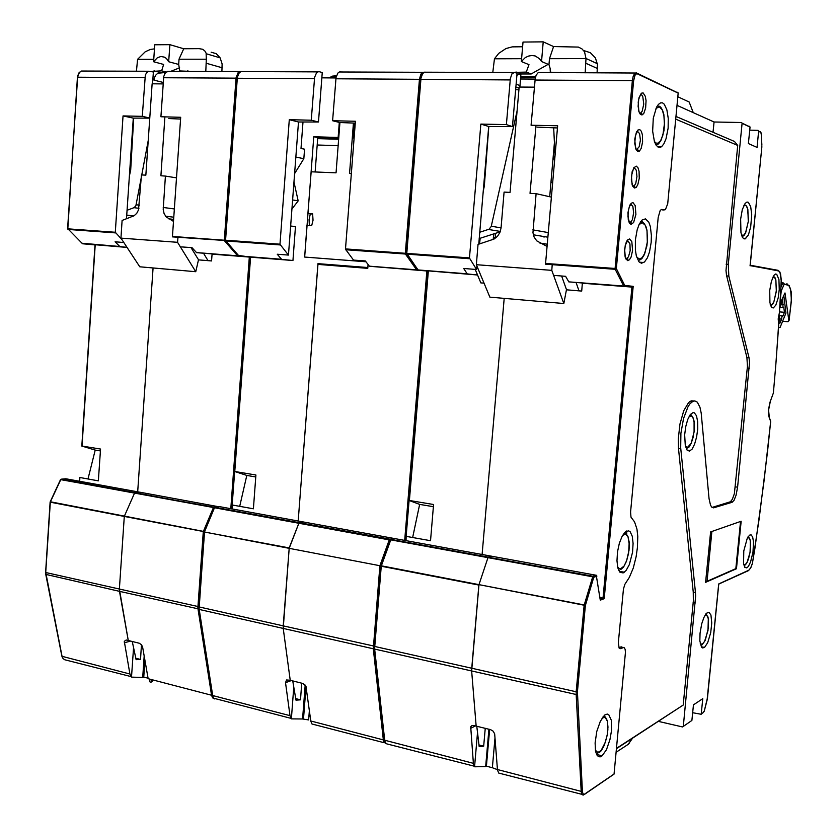 <?xml version="1.0" encoding="UTF-8"?>
<svg xmlns="http://www.w3.org/2000/svg" width="837" height="837" viewBox="0 0 837 837"><rect width="100%" height="100%" fill="white"/><g stroke="black" fill="none" stroke-linecap="round" stroke-linejoin="round"><path stroke-width="1.26" d="M390.345 539.865L389.718 539.154L299.322 522.675L303.371 521.932L393.662 538.421M380.929 565.896L289.142 548.371L298.945 523.135L289.236 547.953L204.437 531.987L214.429 507.703M374.401 646.185L283.199 625.888L283.251 628.388L289.142 548.371L380.94 565.875M309.366 225.551L309.031 219.681L310.307 213.874L307.932 213.519L311.113 171.815L336.024 172.882L339.927 122.547M288.483 255.086L298.516 122.014L318.468 122.045L311.28 120.214L289.267 119.722L279.924 244.258L288.483 255.086L277.298 254.228L281.619 259.344L292.908 260.464L250.587 257.137L238.43 255.421L237.802 255.913L249.489 257.032M281.462 259.219L238.827 255.881L225.299 240.24L225.812 240.972L280.113 244.927M318.468 122.045L322.245 72.578L319.65 71.773L318.008 71.804L316.459 72.924L314.607 77.307L311.28 120.214M305.202 685.064L302.555 718.993L291.506 718.868L289.989 715.897L285.48 682.636L286.589 679.958L290.209 680.314L283.251 628.388L290.209 680.314L302.994 683.473L305.934 686.183L310.799 721.306L311.992 724.047L384.214 742.701M292.751 680.941L295.984 700.182L300.441 699.847L295.607 698.623M232.058 508.959L232.351 505.014L231.901 508.927M239.654 506.333L246.8 475.458L234.506 471.409L255.913 474.945L253.381 508.812L232.351 505.014M238.733 255.86L281.692 259.355M417.485 269.326L416.711 269.964L426.88 271L369.452 266.25L416.826 269.974L417.506 269.42M355.275 123.185L339.728 122.537L332.645 120.706L336.045 77.422L337.886 73.007L339.288 71.93L341.025 71.846M369.452 266.25L365.382 260.987L353.507 260.077L345.43 249.196L355.432 121.219L332.645 120.706M623.146 572.937L620.06 572.267L617.852 567.957L616.932 560.738L617.465 551.907L619.359 543.087L622.278 535.879L625.678 531.579L628.692 530.815L630.135 531.757L632.259 536.235L633.107 543.464L632.531 552.158L629.309 564.64L626.107 570.489L623.146 572.937M393.683 538.4L389.414 539.426L379.872 565.739L373.344 648.738L471.691 670.96L476.19 726.056L471.691 670.96L576.138 694.553L576.212 691.78L471.712 668.282L471.691 670.96L478.994 584.644L585.335 605.475L584.142 605.423L576.212 691.78L577.394 691.78L582.447 792.126L583.316 794.208L584.781 794.229L614.044 774.12L625.448 652.337L625.166 649.345L624.025 647.388L620.363 648.696L619.16 648.12L618.281 642.711L623.419 588.913L624.883 584.184L629.351 577.384L633.285 568.03L636.162 556.741L637.417 547.827L637.752 536.475L636.947 529.11L634.582 521.817L630.972 517.161L630.533 512.087L658.164 217.4L660.173 210.505L661.418 209.47L665.425 209.616L667.748 203.715L678.221 92.97L636.204 72.767L634.687 73.457L633.211 76.313L632.364 80.676L633.567 80.833L635.001 75.288L636.319 73.823L637.355 73.823L635.586 72.976L539.614 72.547M611.523 730.513L610.006 739.51L606.501 749.596L602.127 755.821L600.244 756.815L598.539 756.648L597.084 755.309L595.578 751.27L595.107 742.932L596.812 731.392L600.349 721.253L604.764 715.06L607.202 714.066L608.761 714.61L611.334 720.291L611.523 730.513M645.442 218.917L648.748 222.087L650.328 226.503L651.406 235.5L651.186 242.259L649.481 251.979L647.367 257.796L644.511 261.939L641.498 263.195L638.987 261.74L636.319 255.892L635.346 250.075L635.367 239.853L637.124 229.882L639.28 224.086L642.105 220.058L645.442 218.917M668.083 128.124L666.053 138.68L663.835 143.88L661.889 146.339L660.142 147.322L658.028 147.019L656.082 145.073L654.461 141.61L652.672 131.242L653.331 118.226L656.532 107.272L658.426 104.374L660.602 102.825L662.444 102.857L664.275 104.238L666.89 109.814L668.24 118.331L668.083 128.124M596.216 575.218L600.171 599.334M599.847 597.137L604.178 598.633L633.18 286.338L624.747 285.396L623.774 286.223L624.747 285.396L616.304 268.614L615.101 268.583L615.205 269.326L616.304 268.614L633.567 80.833M381.076 565.739L390.314 539.917L394.886 538.578L596.07 575.176L592.931 576.306L593.757 577.289L593.077 576.274L488.253 557.18L491.748 556.197L488.327 557.149L391.141 539.415L390.408 539.886M487.95 557.662L478.994 584.644L487.95 557.662L592.68 576.798L584.236 604.984L381.379 565.77L390.743 539.907L487.95 557.662M488.902 729.184L485.627 766.608L474.788 766.807L473.47 763.93L470.729 726.83L471.984 725.595L473.512 725.428L490.597 729.602L493.129 731.119L494.615 733.819L497.45 770.166L498.747 773.095L581.841 794.292M658.437 721.431L682.5 726.945L683.264 726.38L695.61 595.892L695.411 592.429L693.277 592.041L678.535 448.548L678.242 438.902L679.916 424.045L683.714 410.789L688.694 402.471L691.236 400.818L693.779 400.986M616.44 748.717L683.201 705.026L693.329 600.914L693.277 592.041M712.057 507.389L730.377 501.802L732.406 499.218L734.373 493.757L747.462 366.397L746.928 357.472L726.506 275.289L725.961 270.613L737.732 145.418L675.762 119.189M662.172 209.92L664.191 210.024M618.962 647.786L621.127 646.813L622.09 647.231M677.478 92.258L678.211 92.959M726.662 275.938L728.839 276.095L728.336 264.366L742.105 123.165L741.436 122.537L714.034 121.993L713.04 132.34M566.429 289.853L581.673 291.098L582.374 283.23L631.945 287.122L633.18 286.338M494.981 738.014L492.365 767.707L497.398 769.632M749.356 126.293L750.015 127.036L748.393 143.587L757.066 147.375L758.667 131.032L758.081 130.394L749.701 130.206M728.839 276.095L748.989 357.671L749.586 362.463L737.596 487.186L736.058 495.316L734.007 500.317L732.051 502.284L713.511 507.839L711.638 507.013L710.487 505.14L709.065 498.611L701.165 413.091L699.931 407.253L697.305 402.22L694.783 400.913L692.931 401.289L689.908 403.894L687.888 406.991L683.494 418.605L680.879 433.378L680.69 447.858L695.411 592.429M746.771 567.957L744.857 567.36L743.58 563.835L743.769 550.913L747.232 538.348L749.492 535.167L751.092 534.822L752.683 537.072L753.488 541.926L752.955 552.064L750.58 561.941L748.424 566.387L746.771 567.957M700.035 633.159L701.699 623.795L703.865 617.444L706.365 613.333L708.97 612.224L710.937 614.996L711.753 622.99L710.686 632.678L707.715 642.67L704.587 647.409L702.62 647.964L701.511 647.095L699.878 640.943L700.035 633.159M689.406 451.112L686.957 449.929L685.241 445.577L684.656 434.863L685.712 426.755L687.732 419.546L690.358 414.514L693.13 412.526L694.417 412.798L696.499 415.801L697.66 421.566L697.702 429.057L696.646 437.029L694.647 444.112L692.053 449.113L689.406 451.112M740.599 219.043L742.346 209.595L745.171 203.391L746.97 202.062L748.424 202.355L750.705 206.676L751.689 214.774L750.716 226.932L748.351 235.019L745.066 238.943L743.633 238.681L742.356 237.153L740.944 232.728L740.599 219.043M769.705 290.397L771.369 281.316L773.984 275.31L775.575 274.055L776.788 274.295L778.965 279.6L779.299 289.476L778.159 297.888L775.784 305.17L773.168 308.006L771.295 306.917L769.904 302.691L769.705 290.397M718.69 584.205L707.202 699.45M775.784 364.911L778.692 325.007L778.159 318.887L779.488 312.463L780.712 290.784L781.203 279.631L780.502 273.584L778.755 270.864L750.13 265.653M776.202 359.753L778.619 324.63M750.14 265.444L778.755 271.031M640.567 114.303L641.791 113.748M641.278 113.853L640.075 113.832L641.738 113.612L641.236 114.543L640.347 114.125L639.165 112.127L638.129 106.351L638.694 99.216L640.629 94.466M626.903 258.989L627.593 260.171L626.212 259.376L625.166 256.99L624.559 251.539L625.26 245.503L627.656 240.543L626.892 240.889M692.628 712.747L701.155 714.317L702.808 698.644L693.402 704.859L691.875 720.458L683.264 726.38M600.108 598.936L603.111 597.754L631.945 287.122L568.752 281.86L623.67 286.097L615.205 269.326L545.536 264.178L557.62 125.801L531.129 125.205L535.146 79.306L536.151 75.267L538.139 72.641M626.683 530.982L626.735 534.592M214.356 507.63L135.039 492.679L139.559 492.114L218.488 506.741M45.836 574.349L119.471 591.393L119.356 589.039L128.228 640.472L119.471 591.393L198.955 608.98M198.882 606.741L119.356 589.039L124.305 516.398L204.312 531.694M144.163 656.103L142.688 677.415L131.681 677.123L129.934 674.256L124.294 641.351L126.199 639.991L139.287 643.193L141.401 644.71L142.562 646.97L148.118 678.713L211.51 695.202L212.598 697.88L214.596 698.853M149.907 679.173L149.718 681.768L150.378 682.145L152.334 681.423L151.842 679.843M225.404 240.512L172.464 236.892L180.677 117.253L160.871 116.814L163.707 76.439L165.642 72.327L169.095 71.239M238.378 255.369L237.781 255.913L196.611 252.68L191.976 247.689L181.639 246.905M123.803 242.468L115.14 241.809L119.932 246.643L126.994 247.323M119.775 246.528L82.11 243.285M149.76 118.017L142.269 116.385L123.081 115.956L115.328 232.257L121.71 239.267M152.554 83.763L153.359 71.93L148.536 71.25L146.653 72.631L145.356 75.121L142.269 116.385M132.267 641.466L136.075 659.671L140.501 659.43L135.667 658.206M79.672 481.233L79.86 477.571M87.979 478.994L95.188 450.097L81.744 445.975L100.524 449.082L98.4 480.867L79.913 477.54M127.057 247.417L94.979 244.76M82.371 243.567L67.86 228.815L68.079 229.484L115.537 232.937M211.102 52.176L216.228 53.641L220.162 57.816L222.14 63.968L221.92 71.511M151.539 71.459L161.687 70.842L163.613 64.449L153.589 61.739L157.387 57.711L160.892 56.508L164.376 57.104L166.417 58.464L168.708 61.729L169.88 44.685L183.742 48.724L179.013 59.249L178.658 64.459L179.725 70.904L189.654 71.396M163.225 82.444L153.987 80.101L154.249 78.406L155.598 75.361L157.785 73.258L165.454 72.526M170.696 71.333L179.62 67.849M205.808 71.459L206.352 59.207L179.013 59.249M153.757 59.281L137.571 59.312L136.473 71.208M133.721 118.132L130.666 170.235L129.39 175.77M127.067 210.307L134.255 207.545L135.918 205.599L141.233 177.747M173.437 221.397L166.103 216.846L164.062 213.393L163.225 209.491L165.391 176.042L160.861 175.822L164.91 116.898M163.121 83.857L152.093 83.763L145.879 175.111L141.422 174.902L138.503 209.92L136.703 213.299L134.14 215.705L122.118 220.455L120.936 238.095L177.58 242.343L195.743 271.69L198.432 259.847L207.953 260.621L203.475 253.213M183.742 48.724L199.133 48.63L202.638 49.31L204.772 50.827L206.143 53.108L206.352 59.207M137.571 59.312L145.188 51.831L150.189 49.467L154.468 48.891M782.626 321.293L788.056 321.711L788.998 320.404M780.743 290.366L781.235 291.119L780.701 291.014M789.04 320.425L791.404 299.562L790.515 288.734L788.653 285.271L784.143 284.256L782.7 283.136L780.89 287.394M780.241 299.636L781.235 291.119L784.154 284.214L783.558 283.032L782.7 283.136M495.441 237.52L495.19 233.439M478.733 244.184L488.735 126.481L512.422 126.565L506.333 124.64L480.815 124.064L469.484 258.016L476.577 269.504L463.667 268.51L467.276 273.929L477.006 274.944L418.176 270.079L406.782 254.145M467.14 273.793L418.008 269.943L406.73 253.391L405.265 253.287L405.39 254.009L406.374 253.517M512.422 126.565L517.004 73.321L514.703 72.421L512.056 73.708L510.361 78.416L506.333 124.64M476.745 726.192L479.182 746.583L483.64 746.144L478.858 744.93M406.081 540.618L406.186 536.36L405.778 540.566M412.651 537.521L419.661 504.366L408.979 500.453L433.608 504.512L430.563 540.754L406.426 536.402M417.809 269.901L467.339 273.94M406.384 253.569L406.887 254.155L469.63 258.727M778.556 327.298L780.074 327.434L785.964 313.069L783.819 295.796M779.226 318.855L781.622 319.064L781.978 316.229L782.689 316.522L784.447 312.295L783.756 307.315L783.286 307.744L783.013 306.98L782.658 299.269L780.607 306.143L779.864 306.3M781.622 319.064L779.854 323.323L779.488 315.643L778.692 315.11M307.932 213.519L312.599 213.791L313.028 220.236L311.688 225.697L307.022 225.394L304.616 257.022L365.947 261.73L304.616 257.022L313.791 136.724L317.757 137.666L338.713 138.283M479.287 238.535L500.16 231.839M583.682 50.565L590.43 52.689L595.389 57.931L597.461 64.365L597.063 72.85M519.871 87.006L520.886 73.97M516.847 75.194L520.352 74.001L531.171 74.012L548.151 64.365M543.987 236.568L544.04 237.227M513.887 72.348L526.306 72.066L528.932 64.7L521.336 61.561L525.28 57.596L528.513 56.037L531.913 55.493L535.241 56.016L539.499 58.705L541.518 61.551L543.234 41.85L553.581 46.548L549.48 58.695L548.957 64.711L550.16 68.352L550.317 72.149L563.563 72.725M585.136 72.809L585.973 58.632L549.48 58.695M479.747 232.247L488.996 229.192L491.173 226.482L517.057 111.143M521.577 58.736L494.405 58.778L492.836 72.474M488.787 126.481L484.299 186.264L483.242 191.045M546.969 246.371L536.758 240.878L534.079 237.038L532.907 232.696L536.057 193.629L530.009 193.337L535.952 125.309M534.445 87.132L519.139 86.996L510.047 192.395L504.115 192.112L501.028 227.936L499.919 232.456L497.492 236.337L494.06 239.079L478.053 244.404L476.326 264.701L551.75 270.351L563.845 303.507L566.44 289.822L579.005 290.847L576.076 282.487M553.581 46.548L578.398 47.039L581.977 48.87L584.529 51.8L585.973 58.632M494.405 58.778L498.789 53.38L506.008 48.556L512.192 46.862L522.612 46.736M747.608 537.605L749.429 538.181L750.433 541.382L750.067 552.462L746.991 562.537L745.108 564.651L743.674 564.316M748.268 536.527L748.717 537.26M330.05 77.914L331.379 76.983L336.223 76.596M225.467 240.261L236.997 78.249L239.058 73.007L240.868 71.584L242.427 71.584M290.983 718.366L213.864 698.257L212.42 695.275L199.007 609.315M199.08 608.897L204.395 531.976M204.5 531.579L214.471 507.703L390.293 540.053M622.571 535.366L625.731 534.236L627.98 536.768L629.183 542.177L628.597 553.247L626.735 560.508L624.067 566.042L620.531 568.878L618.909 568.438L617.57 566.743M624.737 532.416L626.61 534.466M621.525 568.553L620.499 569.495M619.359 570.133L618.7 570.29M374.39 646.331L374.421 648.57L374.453 646.373M384.329 739.667L383.294 739.866L383.869 742.105L386.108 743.591M424.328 72.139L422.34 72.421L420.781 74.231L419.41 79.348L420.509 79.473L422.549 73.771L424.181 72.233L425.468 72.233M772.865 277.204L774.675 277.434L775.941 280.374L776.297 291.402L773.775 302.042L771.965 304.553L770.27 304.406M773.733 276.252L774.026 276.702M601.96 718.355L604.168 717.361L605.454 717.801L607.306 721.149L607.934 727.175L607.233 734.687L605.329 742.252L601.071 750.548L597.838 752.442L595.41 750.297M604.105 715.645L605.747 717.759M597.817 753.195L596.289 753.771M743.737 205.797L745.056 205.243L746.353 205.986L747.828 209.428L748.32 221.627L745.516 232.916L743.465 235.375L741.456 234.873M638.181 102.24L639.018 97.594L641.341 93.221L643.14 92.876L645.337 96.349L646.059 100.639L645.672 107.952L643.747 113.518L641.989 114.993L640.253 114.292L638.872 111.52L638.181 102.24M637.71 151.549L635.471 148.306L634.781 139.151L636.277 132.581L637.94 130.028L639.74 129.589L641.341 131.315L642.408 134.862L642.617 141.976L641.142 148.484L639.51 151.047L637.71 151.549M634.341 188.043L632.092 184.967L631.38 175.937L633.672 167.787L636.361 166.165L637.961 167.777L639.039 171.229L639.259 178.26L637.784 184.799L636.141 187.436L634.341 188.043M630.972 224.4L629.351 222.945L628.242 219.608L628.001 212.577L629.508 205.944L631.171 203.255L632.992 202.596L635.22 205.588L635.911 214.418L633.651 222.558L630.972 224.4M627.624 260.631L625.354 257.869L624.632 249.091L626.139 242.427L627.813 239.664L629.633 238.911L631.872 241.736L632.563 250.451L631.088 257.043L629.445 259.826L627.624 260.631M582.343 791.038L581.181 791.331L576.138 694.553L577.331 694.271M497.387 769.538L581.181 791.331L581.684 793.957L583.033 795.15L614.055 774.037M629.309 743.13L627.08 745.056M702.934 712.842L704.356 710.864L707.485 697.838M718.711 584.132L748.508 570.656L750.705 567.884L752.442 563.165L759.044 519.505L767.498 451.509L770.657 421.513L768.722 415.832L768.669 408.864L769.904 402.44L773.419 392.982L775.794 365.058L773.44 392.971L770.626 400.442M761.89 145.021L761.136 132.863L758.657 131.001M770.605 422.329L764.097 480.658L754.901 548.664L752.327 563.657L750.779 567.831L748.728 570.415M770.615 422.35L770.417 420.028M770.061 419.379L769.161 417.621M769.433 418.228L768.575 410.099L770.49 400.766M750.182 265.193L778.222 270.309L780.011 272.171L781.203 280.824L779.498 312.483L778.159 318.991L778.713 324.965M750.098 265.831L761.858 146.695M760.446 131.838L761.272 133.805M761.293 133.951L761.9 145.188M577.394 691.78L585.335 605.475L593.757 577.289L596.812 576.212L596.708 575.668M640.493 94.612L641.749 95.031L642.816 96.747L643.737 104.07L642.146 111.248L640.786 112.922L639.583 113.068M637.512 131.304L639.552 133.648L640.378 140.082L639.186 146.768L636.591 149.739M634.205 167.871L636.193 170.089L637.009 176.471L635.796 183.177L634.603 185.333L633.128 186.191M630.92 204.301L632.845 206.404L633.661 212.724L632.416 219.451L631.213 221.638L629.665 222.516M627.771 240.617L629.905 243.86L630.188 250.661L628.461 256.854L626.222 258.717M218.373 506.594L213.414 507.41L214.272 507.85L204.354 531.589M204.301 531.725L203.297 531.736L197.867 607.944L211.51 695.202L212.452 695.045M241.276 71.459L238.095 72.62L236.097 77.517L236.034 78.197L237.049 78.301L225.352 240.24M196.402 252.554L237.572 255.787L224.536 240.878L225.373 240.428M77.569 77.328L79.389 72.348L81.325 71.009L83.062 71.019M131.085 676.631L64.805 659.807L63.057 658.635L61.969 655.884M129.881 673.973L62.053 656.334L45.753 572.267M218.342 506.552L214.105 507.201L60.526 479.611M115.328 232.257L67.619 228.804L77.611 77.203L144.895 77.621M704.953 615.3L707.077 615.572L708.311 618.742L708.008 630.449L704.524 641.581L702.17 644.239L700.224 643.622M705.936 613.835L706.637 614.923M655.946 108.528L659.232 106.728L662.308 109.856L663.982 115.778L664.494 123.478L662.935 135.081L660.644 140.689L657.819 143.253L655.936 142.981L654.398 141.401M659.713 106.205L660.152 106.77M657.463 105.64L661.167 107.753L662.622 110.358L663.804 114.481L664.484 125.152L663.919 130.729L661.282 139.852L658.573 143.828L656.03 145M788.077 285.019L786.916 283.617M520.666 76.554L535.67 76.648M420.582 79.369L422.413 73.991M474.213 766.2L386.778 743.915L385.397 742.743L384.403 739.605M473.407 763.302L384.675 740.232L374.348 646.269L380.981 566.115M596.771 575.804L593.715 576.892L391.078 539.447L390.335 539.917M406.426 253.37L420.509 79.463L406.353 253.37M639.049 224.557L642.335 222.726L645.212 225.174L646.959 230.656L647.304 242.134L644.877 253.067L642.178 257.691L639.206 259.031L636.58 256.844M642.052 221.313L643.601 222.924M689.123 416.46L691.686 415.989L693.465 418.782L694.375 424.066L694.229 430.793L693.057 437.667L691.1 443.359L687.512 447.356L685.388 446.194M690.504 414.325L691.728 415.748M747.985 536.967L749.554 538.212L750.287 540.315L750.266 551.29L748.498 559.126L746.447 563.646L744.846 565.31M330.301 77.349L332.09 76.188L336.474 75.696M212.525 695.421L213.309 697.43M198.871 606.877L198.955 609.012M393.913 538.599L390.168 539.436L214.973 507.306L214.314 507.724M317.882 71.856L240.868 71.584L238.252 73.928L237.049 78.228M623.868 533.42L626.348 534.247L627.938 536.423L629.361 544.939L629.047 550.443L626.536 561.24L623.565 567.12L620.876 569.442M339.288 71.93L423.993 72.285M773.304 276.367L774.916 277.56L775.794 279.621L776.359 290.899L773.817 302.105L772.373 304.637L770.699 305.725M603.1 716.754L606.124 718.209L607.317 720.887L607.882 729.697L607.212 735.043L604.262 745.254L601.384 750.559L599.344 752.568M744.396 204.542L746.531 206.017L747.556 208.256L748.435 220.644L745.694 232.77L744.145 235.385L742.283 236.578M632.49 738.297L628.273 744.302M702.839 712.925L704.262 711.22L707.234 699.387M775.805 365.037L776.223 359.711M596.844 576.159L596.404 575.364M641.738 113.612L639.845 112.901M636.005 149.457L637.7 149.593L638.38 150.608L637.71 151.152L636.277 149.949L634.749 143.65L635.398 135.625L637.616 131.116L636.779 131.545M632.542 185.877L634.289 186.044L634.948 187.07L634.331 187.624L632.856 186.484L631.339 179.976L632.165 171.731L634.289 167.724L633.473 168.132M629.079 222.171L630.878 222.37L631.527 223.406L630.962 223.96L629.539 223.019L627.959 216.647L628.367 210.286L629.403 206.488L630.952 204.238L630.167 204.584M625.626 258.33L627.781 258.779L627.614 260.171M167.17 71.323L240.972 71.543M61.928 656.281L62.608 657.945M45.585 572.424L45.721 574.464M77.412 77.276L67.755 229.129M148.536 71.25L81.325 71.009L78.636 73.175L77.412 77.213M705.476 614.463L707.84 616.743L708.479 619.6L708.405 627.781L705.246 640.315L702.107 644.793M784.039 283.638L781.13 282.739M789.05 320.351L791.321 301.718L791.122 291.726L789.207 285.616L784.143 283.931M384.382 740.075L385.261 742.482M513.301 72.547L424.181 72.233L421.722 74.734L420.509 79.379M640.65 221.732L644.323 223.636L645.84 226.283L646.949 230.238L647.472 240.481L646.865 245.879L644.113 255.076L641.906 258.612L639.594 260.108M689.97 415.047L691.644 415.686L693.287 418.061L694.093 421.178L694.124 431.986L691.195 443.359L688.914 447.115L687.198 448.151M367.809 267.568L368.05 264.534L367.736 268.384L317.924 264.429L298.181 520.991L317.987 263.634L367.809 267.568M309.397 710.477L308.654 719.966L302.555 718.993M317.757 137.666L315.13 171.983M298.024 522.968L298.066 522.434L298.024 522.968M339.267 122.422L338.106 137.435L313.791 136.724M335.972 77.946L321.847 77.862M294.634 173.531L303.883 158.758L304.605 149.216L301.027 148.431L303.025 122.024M293.986 182.121L298.213 200.87L291.956 209.051M290.669 225.99L295.461 226.639L292.908 260.464M303.883 158.758L295.869 157.074M298.516 122.014L289.267 119.722M292.636 199.959L298.213 200.87M301.738 683.149L300.441 699.847M255.766 476.954L246.8 475.458M321.439 264.701L321.492 263.969L317.987 263.634M321.492 263.969L367.799 267.641M338.106 137.435L338.765 137.592M283.199 625.888L289.142 548.371L204.542 532.008L199.122 606.971L283.199 625.888M299.364 522.665L303.371 521.932L219.284 506.636L215.057 507.285L299.364 522.665M354.135 123.133L352.984 137.864L354.124 137.896M303.496 718.627L306.007 686.34M352.984 137.864L354.103 138.147M683.201 705.026L616.471 748.341M737.732 145.418L734.426 141.505L676.014 116.489M677.06 105.378L714.034 121.993M504.198 298.349L482.06 554.439L504.198 298.349M481.924 555.988L481.882 556.553L481.924 555.988M492.365 767.707L486.433 766.158L489.655 729.372M736.466 568.71L705.643 582.322L710.582 531.924L741.184 521.273L736.466 568.71L735.796 568.595L740.483 521.514M731.036 501.248L730.952 502.137M553.592 275.404L565.655 276.325L568.7 281.776M537.061 127.14L557.432 127.967M550.955 182.131L552.64 182.204M496.247 237.572L493.432 237.384L493.244 239.476L493.725 233.91M554.502 161.112L553.393 154.51M124.399 516.094L134.6 493.108L124.399 516.094L50.387 501.781L60.756 479.611L213.383 507.494L203.391 531.359L124.399 516.094M198.432 259.878L211.594 260.945L212.085 254.103L249.332 257.032L230.834 508.739M153.108 267.997L137.728 491.8L153.108 267.997M148.034 678.232L143.713 677.112L144.895 660.247M168.739 118.551L180.551 119.053M143.713 677.112L142.688 677.415M135.05 492.679L139.465 492.114L65.788 478.712L61.227 479.203L135.05 492.679M119.356 589.039L124.305 516.481L50.293 502.158L45.763 572.487L119.356 589.039M131.807 150.786L131.085 150.65M126.502 218.792L133.261 118.132L123.081 115.956M133.261 118.132L149.76 118.122M130.739 169.095L129.85 168.948M133.575 216.04L126.743 215.193M141.505 644.856L140.501 659.43M100.398 450.976L95.188 450.097M164.366 74.273L164.481 72.526M166.008 71.982L161.687 70.842M141.767 174.912L148.233 140.459M168.708 61.729L178.658 64.459M176.461 177.873L165.391 176.042M211.594 260.945L207.953 260.621M169.88 44.685L154.74 44.8L153.589 61.739M177.925 237.478L177.58 242.343M181.451 71.365L179.725 70.904M133.658 215.998L126.743 215.13M191.098 247.626L198.578 259.857M195.743 271.69L139.81 266.846L120.936 238.095M780.011 303.758L785.033 292.919L788.82 320.853M486.433 766.158L485.627 766.608M471.712 668.282L478.91 585.094L381.285 566.199L374.746 646.478L471.712 668.282M535.167 79.117L520.457 79.034M485.314 172.851L484.717 173.73M479.214 238.524L480.093 238.65L479.653 243.891M477.1 273.845L477.006 274.944M476.577 269.504L476.881 266.03M488.735 126.481L480.815 124.064M485.198 728.274L483.64 746.144M433.42 506.667L419.661 504.366M778.745 327.309L778.619 326.399M784.447 312.295L779.529 311.887M783.348 304.312L780.921 304.113M705.769 581.056L707.035 581.276L735.796 568.595M711.91 531.464L707.035 581.276M353.455 123.112L349.521 173.468L351.341 173.541M317.746 137.749L338.703 138.367M312.651 214.01L310.307 213.874M484.006 283.136L480.877 282.854L483.995 283.105M549.658 196.747L554.429 142.813M518.898 89.779L515.592 89.747M531.171 74.012L526.306 72.066M553.655 127.82L555.046 154.939M541.518 61.551L548.957 64.711M551.321 197.134L536.057 193.629M581.673 291.098L579.005 290.847M475.238 269.399L480.877 282.854M543.234 41.85L523.02 42.007L521.336 61.561M552.242 264.743L551.75 270.351M551.614 72.683L550.317 72.149M561.585 276.022L566.544 289.832M563.845 303.507L489.833 297.104L476.326 264.701M250.42 257.116L234.663 471.409M234.82 471.43L250.587 257.137M279.935 244.195L225.613 240.261L237.321 78.207L314.44 78.688M289.947 715.593L212.713 695.516L199.216 609.399L373.344 648.738L383.294 739.866L310.757 721.002M285.48 682.636L291.307 680.586M293.724 688.213L291.36 718.753M406.123 536.36L409.073 500.505M335.878 78.824L419.41 79.348L405.265 253.287L345.43 248.945M345.597 249.698L405.422 254.05L416.564 269.838L369.243 266.114M426.88 271L404.679 540.357M404.553 541.863L404.501 542.418M637.355 73.823L678.211 93.137M600.286 600.171L604.178 598.633M693.182 602.535L695.306 602.933M620.698 646.949L623.042 647.43M620.709 648.57L619.296 648.277M728.336 264.366L726.15 264.22M535.063 80.07L632.364 80.676L615.111 268.51L545.452 263.456M631.935 738.652L628.305 744.25L616.105 752.243M742.105 123.321L750.004 127.057M703.53 712.433L701.301 713.971M748.801 570.175L718.721 583.902M758.657 131.147L760.707 132.11M677.876 96.757L689.207 102.03L693.193 112.629M678.535 448.548L680.784 448.852M714.013 507.745L712.172 507.473M729.948 501.991L731.998 502.294M737.596 487.186L735.566 486.893M747.326 368.123L749.377 368.332M748.989 357.671L746.928 357.472M553.56 152.658L554.931 152.711M232.194 504.993L234.653 471.472M163.55 77.747L236.034 78.197L224.347 240.167L172.391 236.4M230.73 510.141L230.698 510.664M81.984 445.995L95.198 244.917L82.696 243.724L120.036 246.664M124.274 642.764L130.666 641.079M133.491 648.351L131.514 677.007M160.401 72.505L153.956 70.821M189.35 71.396L187.624 70.925M174.305 208.947L163.225 207.44M173.573 219.43L168.53 218.792M206.457 63.309L222.213 67.776M138.973 208.287L134.046 207.639M139.371 205.201L136.149 204.762M781.13 282.707L782.982 282.843M520.583 77.579L535.418 77.663M428.01 271.083L409.084 500.442M409.398 500.484L428.324 271.115M469.494 257.942L406.73 253.391L420.896 79.348L510.172 79.913M470.499 728.399L475.521 725.899M477.372 733.892L474.527 766.587M779.843 327.612L778.546 327.497M338.64 139.245L317.683 138.618M317.192 145.01L338.138 145.69M516.084 84.098L519.892 85.541M520.959 73.97L516.031 72.034M562.129 72.725L560.853 72.181M548.183 232.571L532.887 229.872M547.157 244.195L539.875 243.033M586.078 63.382L597.492 68.54M500.317 231.41L488.431 229.432M501.039 227.831L491.256 226.157M198.882 606.752L204.28 531.924M231.797 508.906L232.079 505.025M234.559 471.398L250.315 257.105M225.802 240.972L238.43 255.421M619.275 571.326L624.392 572.236M604.011 598.256L600.296 599.721M596.603 754.461L602.127 755.821M750.004 126.91L742.105 123.165M744.721 567.172L747.315 567.622M701.28 646.75L704.587 647.409M761.869 146.653L750.13 265.716M743.329 238.44L745.819 238.597M657.6 146.747L661.22 146.852M639.489 262.243L643.747 262.536M718.732 583.944L707.485 697.943M687.051 450.044L690.661 450.526M771.745 307.482L773.911 307.66M689.73 401.593L691.979 401.854M730.607 501.635L732.657 501.938M151.853 679.686L151.685 682.019M45.773 574.716L61.865 655.999M45.585 572.309L50.105 502.106M60.494 479.685L50.168 501.771M79.473 481.202L79.714 477.55M81.785 445.975L94.999 244.896M173.73 217.201L165.548 216.155M206.352 53.777L220.162 57.816M535.659 76.669L520.666 76.596M374.453 648.916L384.329 739.699M374.401 646.195L380.919 566.084M390.304 540.032L380.981 565.76M405.715 540.545L406.05 536.391M409.021 500.442L427.948 271.073M782.229 315.873L779.488 315.643M783.244 307.713L779.791 307.43M515.833 87.006L519.034 88.209M547.775 237.216L533.274 234.758M585.984 58.464L597.367 63.675"/></g></svg>
